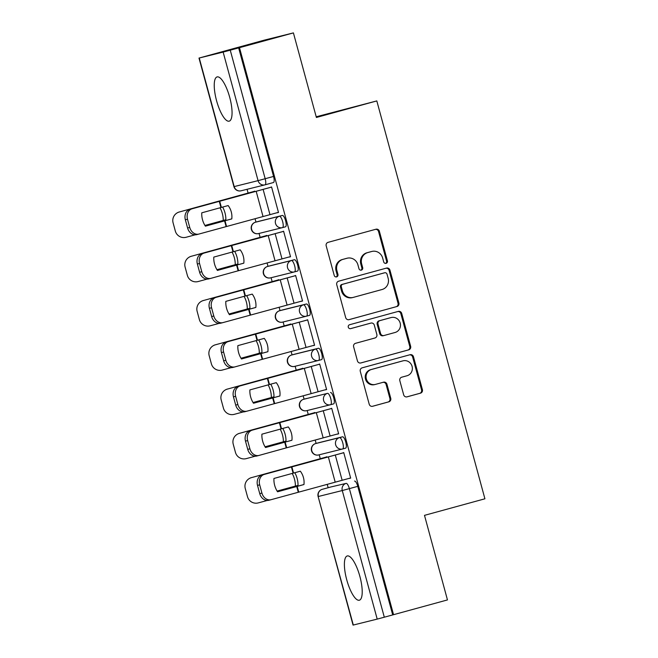 <?xml version="1.0" encoding="UTF-8"?>
<svg xmlns="http://www.w3.org/2000/svg" width="658" height="658" viewBox="0 0 658 658"><rect width="100%" height="100%" fill="white"/><g stroke="black" fill="none" stroke-linecap="round" stroke-linejoin="round"><path stroke-width="0.99" d="M386.09 263.34A2.023 1.933 76 0 0 387.422 260.881L379.378 231.279A2.887 2.755 76 0 0 375.965 229.223L328.087 242.341A2.887 2.755 76 0 0 326.187 245.853L334.231 275.447A2.023 1.933 76 0 0 336.616 276.886A2.023 1.933 76 0 0 337.949 274.427L336.912 270.603A9.237 8.825 76 0 1 342.999 259.351L346.988 258.265A9.237 8.825 76 0 1 347.185 258.207A9.237 8.825 76 0 1 357.919 264.845L358.964 268.678A2.023 1.933 76 0 0 361.357 270.117A2.023 1.933 76 0 0 362.69 267.658L361.645 263.825A9.237 8.825 76 0 1 367.74 252.582L371.729 251.488A9.237 8.825 76 0 1 371.918 251.438A9.237 8.825 76 0 1 382.66 258.068L383.696 261.9A2.023 1.933 76 0 0 386.09 263.34M385.613 263.406A2.023 1.933 76 0 0 386.575 261.086L378.539 231.493A2.887 2.755 76 0 0 375.447 229.371M336.148 276.952A2.023 1.933 76 0 0 337.11 274.641L336.065 270.808L336.912 270.603M360.88 270.183A2.023 1.933 76 0 0 361.842 267.864L360.806 264.031L361.645 263.825M359.885 576.449A22.94 6.777 -105.3 0 0 347.243 555.961A22.94 6.777 -105.3 0 0 346.717 579.723A22.94 6.777 -105.3 0 0 359.367 600.211A22.94 6.777 -105.3 0 0 359.885 576.449M229.732 97.409A22.94 6.777 -105.3 0 0 217.091 76.92A22.94 6.777 -105.3 0 0 216.564 100.674A22.94 6.777 -105.3 0 0 229.206 121.162A22.94 6.777 -105.3 0 0 229.732 97.409M342.645 448.978L345.598 448.164A5.881 1.735 -105.3 0 0 345.615 448.164A5.881 1.735 -105.3 0 0 345.738 442.053A5.881 1.735 -105.3 0 0 342.514 436.813L318.628 442.752A5.881 1.735 -105.3 0 0 318.62 442.752A5.881 1.735 -105.3 0 0 318.612 442.76M306.603 398.477A5.881 1.735 -105.3 0 0 306.595 398.485A5.881 1.735 -105.3 0 0 306.579 398.485L303.609 399.299A5.881 1.735 74.7 0 1 303.626 399.299L327.503 393.361A5.881 1.735 74.7 0 1 330.735 398.592A5.881 1.735 74.7 0 1 330.604 404.711A5.881 1.735 74.7 0 1 330.587 404.711A5.881 5.618 -104 0 1 323.629 400.516A5.881 5.618 -104 0 1 327.503 393.361L303.626 399.299A5.881 5.618 76 0 0 299.744 406.455A5.881 5.618 -104 0 0 306.71 410.65M318.587 360.436L321.54 359.622A5.881 1.735 -105.3 0 0 321.556 359.622A5.881 1.735 -105.3 0 0 321.68 353.511A5.881 1.735 -105.3 0 0 318.456 348.271L294.578 354.21A5.881 1.735 -105.3 0 0 294.562 354.21A5.881 1.735 -105.3 0 0 294.554 354.21M279.543 310.757A5.881 1.735 74.7 0 1 279.551 310.757L303.453 304.819A5.881 1.735 74.7 0 1 306.677 310.05A5.881 1.735 74.7 0 1 306.546 316.161L309.515 315.346A5.881 1.735 -105.3 0 0 309.523 315.346A5.881 1.735 -105.3 0 0 309.655 309.235A5.881 1.735 -105.3 0 0 306.431 303.996L282.545 309.934A5.881 1.735 -105.3 0 0 282.537 309.934A5.881 1.735 -105.3 0 0 282.521 309.943M270.619 277.832A5.881 5.618 -104 0 1 263.661 273.638A5.881 5.618 76 0 1 267.535 266.482L270.504 265.668L267.535 266.482A5.881 1.735 74.7 0 1 267.535 266.482L291.42 260.543A5.881 1.735 74.7 0 1 294.644 265.783A5.881 1.735 74.7 0 1 294.521 271.894L297.49 271.08A5.881 1.735 -105.3 0 0 297.498 271.071A5.881 1.735 -105.3 0 0 297.63 264.96A5.881 1.735 -105.3 0 0 294.406 259.729L270.52 265.659A5.881 1.735 -105.3 0 0 270.504 265.668A5.881 1.735 -105.3 0 0 270.496 265.668M258.594 233.557A5.881 5.618 -104 0 1 251.636 229.371A5.881 5.618 76 0 1 255.51 222.207L258.479 221.392L255.51 222.207A5.881 1.735 74.7 0 1 255.51 222.207L279.395 216.268A5.881 1.735 74.7 0 1 282.619 221.507A5.881 1.735 74.7 0 1 282.488 227.619L285.457 226.804A5.881 1.735 -105.3 0 0 285.473 226.804A5.881 1.735 -105.3 0 0 285.597 220.693A5.881 1.735 -105.3 0 0 282.372 215.454L258.487 221.392A5.881 1.735 -105.3 0 0 258.479 221.392A5.881 1.735 -105.3 0 0 258.462 221.401M403.658 394.784A2.887 2.755 76 0 0 407.072 396.84L420.503 393.155A2.887 2.755 76 0 0 422.403 389.643L413.479 356.776A2.887 2.755 76 0 0 410.057 354.72L362.188 367.83A2.887 2.755 76 0 0 360.28 371.342L369.212 404.218A2.887 2.755 76 0 0 372.634 406.274L388.853 401.824A2.887 2.755 76 0 0 390.753 398.312L386.937 384.247A2.887 2.755 76 0 0 383.515 382.191L375.471 384.395A7.723 7.378 76 0 1 366.309 378.802A7.723 7.378 76 0 1 371.425 369.492L402.943 360.855A7.723 7.378 76 0 1 412.105 366.44A7.723 7.378 76 0 1 406.989 375.759L401.734 377.199A2.887 2.755 76 0 0 399.834 380.711L403.658 394.784M199.259 58.019L234.182 186.584L258.068 180.646L223.136 52.089L198.996 58.077L264.467 40.097L293.41 32.9L316.391 117.469L376.812 100.921L484.913 498.797L424.492 515.354L447.465 599.923L393.55 614.687L239.487 47.672L230.251 50.181L265.174 178.737A5.881 1.735 74.7 0 1 265.042 184.832A5.881 1.735 74.7 0 1 265.026 184.832A5.881 5.618 76 0 1 264.903 184.865A5.881 5.881 0 0 0 265.042 184.832L273.432 182.537A5.881 1.735 74.7 0 0 273.44 182.529L265.042 184.832M293.41 32.9L239.487 47.672M396.963 306.529A2.887 2.755 76 0 0 398.871 303.009L389.939 270.142A2.887 2.755 76 0 0 386.526 268.086L338.648 281.196A2.887 2.755 76 0 0 336.748 284.708L345.672 317.584A2.887 2.755 76 0 0 349.094 319.64L396.124 306.735A2.887 2.755 76 0 0 398.024 303.223L389.092 270.348A2.887 2.755 76 0 0 385.999 268.225M401.709 313.455L410.641 346.33A2.887 2.755 76 0 1 408.733 349.842L360.864 362.953A2.887 2.755 76 0 1 357.442 360.897L353.626 346.832A2.887 2.755 76 0 1 355.526 343.32L374.945 337.998A2.887 2.755 76 0 0 376.845 334.486L374.312 325.151A2.887 2.755 76 0 0 370.89 323.094L350.681 328.63A2.023 1.933 76 0 1 348.279 327.174A2.023 1.933 76 0 1 349.62 324.731L398.287 311.399A2.887 2.755 76 0 1 401.709 313.455L400.862 313.669L409.794 346.536L410.641 346.33M322.231 489.33A5.881 1.735 74.7 0 1 322.247 489.33L330.645 487.027A5.881 1.735 74.7 0 1 330.645 487.027A5.881 1.735 74.7 0 1 330.661 487.019L346.141 483.383A5.881 1.735 74.7 0 1 349.373 488.639L384.305 617.204L377.199 619.104L353.058 625.1L318.127 496.543L353.313 625.042M247.071 189.298L248.091 193.057M255.057 218.703L255.97 222.083M259.063 233.442L260.116 237.332M267.082 262.978L268.003 266.35M271.088 277.717L272.149 281.608M279.115 307.245L280.028 310.625M283.121 321.984L284.174 325.875M291.14 351.52L292.062 354.892M295.146 366.259L296.207 370.15M303.174 395.795L304.086 399.167M307.179 410.534L308.232 414.417M315.198 440.062L316.12 443.443M319.204 454.801L320.257 458.692M327.223 484.337L328.145 487.71M316.202 116.787L376.812 100.921M393.55 614.687L384.305 617.204M223.136 52.089L230.251 50.181M277.207 212.682L278.49 212.452M277.24 212.789L278.499 212.476L271.565 186.938L270.339 187.398M289.232 256.949L290.532 256.752L283.59 231.205L282.364 231.665M266.844 235.901L266.712 235.408L265.487 235.86M289.265 257.064L290.523 256.719M301.265 301.224L302.557 301.019L295.623 275.48L294.389 275.941M278.877 280.176L278.737 279.675L277.512 280.135M301.29 301.339L302.548 300.994M313.29 345.491L314.59 345.294L307.648 319.755L306.422 320.207M290.902 324.443L290.77 323.95L289.545 324.41M313.323 345.606L314.582 345.261M325.315 389.766L326.615 389.569L319.673 364.022L318.447 364.483M302.935 368.719L302.795 368.217L301.57 368.677M325.348 389.881L326.607 389.536M337.348 434.041L338.648 433.836L331.706 408.297L330.481 408.758M314.96 412.985L314.828 412.492L313.595 412.953M337.381 434.148L338.64 433.811M349.373 478.308L350.673 478.111L343.731 452.564L342.505 453.025M326.985 457.261L326.853 456.767L325.628 457.22M254.819 191.626L254.687 191.133L253.453 191.593M349.406 478.424L350.665 478.078M333.581 403.889L330.604 404.711L333.573 403.897A5.881 1.735 -105.3 0 0 333.581 403.889A5.881 1.735 -105.3 0 0 333.713 397.777A5.881 1.735 -105.3 0 0 330.489 392.538M392.703 614.901L357.771 486.344A5.881 1.735 -105.3 0 0 354.547 481.088M238.648 47.878L273.572 176.443A5.881 1.735 74.7 0 1 273.44 182.529M371.918 251.438L371.071 251.644A9.237 8.825 76 0 0 370.882 251.693L371.729 251.488M360.806 264.031A9.237 8.825 76 0 1 366.893 252.787L370.882 251.693M347.185 258.207L346.338 258.421A9.237 8.825 76 0 0 346.149 258.471L346.988 258.265M336.065 270.808A9.237 8.825 76 0 1 342.16 259.565L346.149 258.471M348.773 319.706L396.124 306.735M387.044 274.221A2.023 1.933 76 0 0 384.659 272.782L342.637 284.297A2.023 1.933 76 0 0 341.305 286.756L342.399 290.795A9.237 8.825 76 0 0 353.14 297.432A9.237 8.825 76 0 0 353.33 297.375L382.059 289.512A9.237 8.825 76 0 0 388.146 278.26L387.044 274.221M383.894 272.971A2.023 1.933 76 0 0 383.811 272.996L384.659 272.782M353.14 297.432L352.293 297.638A9.237 8.825 76 0 1 341.551 291.009L340.457 286.962A2.023 1.933 76 0 1 341.79 284.503L383.811 272.996M360.535 363.027L407.894 350.048A2.887 2.755 76 0 0 409.794 346.536M370.166 323.275A2.887 2.755 76 0 0 370.051 323.308L350.41 328.687M395.088 332.479A7.723 7.378 76 0 0 400.204 323.16A7.723 7.378 76 0 0 391.041 317.575L379.937 320.619A2.887 2.755 76 0 0 378.029 324.131L380.571 333.466A2.887 2.755 76 0 0 383.984 335.522L395.088 332.479M390.523 317.707A7.723 7.378 76 0 0 390.194 317.789L391.041 317.575M383.861 335.555L383.137 335.728A2.887 2.755 76 0 1 379.724 333.672L377.19 324.345A2.887 2.755 76 0 1 379.09 320.824L390.194 317.789M400.862 313.669A2.887 2.755 76 0 0 397.769 311.547M402.425 360.987A7.723 7.378 76 0 0 402.096 361.069L402.943 360.855M375.315 384.436L374.468 384.642A7.723 7.378 76 0 1 365.47 379.016A7.723 7.378 76 0 1 370.577 369.697L402.096 361.069M372.305 406.34L388.006 402.038A2.887 2.755 76 0 0 389.914 398.526L386.09 384.453A2.887 2.755 76 0 0 382.997 382.331M406.751 396.906L419.664 393.369A2.887 2.755 76 0 0 421.564 389.857L412.632 356.981A2.887 2.755 76 0 0 409.539 354.859M222.634 207.056A18.235 12.765 -104.8 0 1 224.97 212.797A18.235 12.765 -104.8 0 1 225.867 219.723L204.942 225.455L225.867 219.723M220.002 207.772A18.235 12.765 -104.8 0 1 222.33 213.496A18.235 12.765 -104.8 0 1 223.226 220.422M254.712 191.248L179.28 211.999A8.825 8.817 -121.7 0 0 173.087 222.823L175.324 231.057A8.825 8.817 -121.7 0 0 186.148 237.258L195.13 234.824M254.72 191.272L179.28 211.999M176.953 213.011L177.035 212.962A8.825 8.817 58.3 0 1 179.363 211.95M205.395 226.163L231.789 218.9A18.235 17.889 -107.1 0 0 228.161 205.559L201.767 212.822A18.235 14.813 -104.7 0 0 205.395 226.163L231.789 218.875M278.466 212.337L198.963 234.042A8.825 7.164 75.3 0 1 198.881 234.067A8.825 7.164 75.3 0 1 189.743 227.446L187.505 219.213L185.35 219.78L187.588 228.005L189.743 227.446M271.598 187.078L192.103 208.783A8.825 7.164 75.3 0 0 187.505 219.213M271.589 187.053L192.103 208.783M185.35 219.78A8.825 7.164 -104.7 0 1 189.948 209.351M198.806 234.084L196.808 234.61A8.825 7.164 -104.7 0 1 196.726 234.635A8.825 7.164 -104.7 0 1 187.588 228.005M234.659 251.331A18.235 12.765 -104.8 0 1 236.995 257.072A18.235 12.765 -104.8 0 1 237.892 263.998L216.967 269.722M232.027 252.047A18.235 12.765 -104.8 0 1 234.355 257.772A18.235 12.765 -104.8 0 1 235.251 264.697L237.892 263.998M266.745 235.515L191.314 256.275A8.825 8.817 -121.7 0 0 185.112 267.099L187.349 275.332A8.825 8.817 -121.7 0 0 198.173 281.534L207.155 279.091M266.753 235.548L191.314 256.275M235.251 264.697L216.959 269.698M188.986 257.286L189.06 257.237A8.825 8.817 58.3 0 1 191.388 256.225M246.684 295.598A18.235 12.765 -104.8 0 1 249.028 301.339A18.235 12.765 -104.8 0 1 249.917 308.265L229 313.998L249.917 308.265M244.06 296.322A18.235 12.765 -104.8 0 1 246.388 302.038A18.235 12.765 -104.8 0 1 247.285 308.964M278.77 279.79L203.338 300.541A8.825 8.817 -121.7 0 0 197.145 311.374L199.374 319.599A8.825 8.817 -121.7 0 0 210.206 325.8L219.18 323.366M278.778 279.815L203.338 300.541M201.011 301.553L201.085 301.512A8.825 8.817 58.3 0 1 203.421 300.5M217.403 270.405L243.822 263.142A18.235 17.889 -107.1 0 0 240.195 249.834L213.801 257.097A18.235 14.813 -104.7 0 0 217.42 270.43L236.584 265.125L238.13 270.8L210.996 278.318A8.825 7.164 75.3 0 1 210.914 278.334A8.825 7.164 75.3 0 1 201.776 271.713L199.538 263.488L197.375 264.047L199.613 272.28L201.776 271.713M290.491 256.604L238.13 270.8M243.814 263.175L236.584 265.125M283.631 231.353L204.128 253.059A8.825 7.164 75.3 0 0 199.538 263.488M283.623 231.32L204.128 253.059M197.375 264.047A8.825 7.164 -104.7 0 1 201.973 253.626M210.831 278.359L208.833 278.885A8.825 7.164 -104.7 0 1 208.759 278.902A8.825 7.164 -104.7 0 1 199.613 272.28M229.453 314.705L255.847 307.442A18.235 17.889 -107.1 0 0 252.22 294.11L225.826 301.364A18.235 14.813 -104.7 0 0 229.453 314.705L255.847 307.418M302.524 300.879L223.021 322.584A8.825 7.164 75.3 0 1 222.939 322.609A8.825 7.164 75.3 0 1 213.801 315.988L211.563 307.755L209.409 308.322L211.646 316.556L213.801 315.988M295.656 275.62L216.161 297.334A8.825 7.164 75.3 0 0 211.563 307.755M295.648 275.595L216.161 297.334M209.409 308.322A8.825 7.164 -104.7 0 1 213.998 297.893M222.865 322.634L220.866 323.152A8.825 7.164 -104.7 0 1 220.784 323.177A8.825 7.164 -104.7 0 1 211.646 316.556M258.717 339.873A18.235 12.765 -104.8 0 1 261.053 345.615A18.235 12.765 -104.8 0 1 261.95 352.54L241.025 358.265M256.085 340.589A18.235 12.765 -104.8 0 1 258.413 346.314A18.235 12.765 -104.8 0 1 259.31 353.239L261.95 352.54M290.803 324.065L215.372 344.817A8.825 8.817 -121.7 0 0 209.17 355.641L211.407 363.874A8.825 8.817 -121.7 0 0 222.231 370.076L231.213 367.633M290.803 324.09L215.372 344.817M259.31 353.239L241.009 358.248M213.044 345.828L213.118 345.779A8.825 8.817 58.3 0 1 215.446 344.767M270.742 384.149A18.235 12.765 -104.8 0 1 273.078 389.89A18.235 12.765 -104.8 0 1 273.975 396.815L253.059 402.54L273.975 396.815M268.119 384.864A18.235 12.765 -104.8 0 1 270.446 390.589A18.235 12.765 -104.8 0 1 271.335 397.514M302.828 368.332L227.397 389.092A8.825 8.817 -121.7 0 0 221.195 399.916L223.432 408.141A8.825 8.817 -121.7 0 0 234.256 414.343L243.238 411.908M302.836 368.357L227.397 389.092M225.069 390.104L225.143 390.054A8.825 8.817 58.3 0 1 227.471 389.043M282.776 428.416A18.235 12.765 -104.8 0 1 285.111 434.157A18.235 12.765 -104.8 0 1 286.008 441.082L265.084 446.815M280.144 429.131A18.235 12.765 -104.8 0 1 282.471 434.856A18.235 12.765 -104.8 0 1 283.368 441.781L286.008 441.082M314.853 412.607L239.422 433.359A8.825 8.817 -121.7 0 0 233.228 444.183L235.465 452.416A8.825 8.817 -121.7 0 0 246.289 458.618L255.271 456.183M314.861 412.632L239.422 433.359M283.368 441.781L265.067 446.79M237.094 434.37L237.176 434.321A8.825 8.817 58.3 0 1 239.504 433.309M241.461 358.947L267.88 351.685A18.235 17.889 -107.1 0 0 264.253 338.376L237.851 345.639A18.235 14.813 -104.7 0 0 241.478 358.98L260.642 353.675L262.188 359.35L235.046 366.86A8.825 7.164 75.3 0 1 234.972 366.884A8.825 7.164 75.3 0 1 225.834 360.255L223.597 352.03L221.433 352.589L223.671 360.823L225.834 360.255M314.549 345.154L262.188 359.35M267.872 351.717L260.642 353.675M307.689 319.895L228.186 341.601A8.825 7.164 75.3 0 0 223.597 352.03M307.681 319.87L228.186 341.601M221.433 352.589A8.825 7.164 -104.7 0 1 226.031 342.168M234.89 366.901L232.891 367.427A8.825 7.164 -104.7 0 1 232.809 367.444A8.825 7.164 -104.7 0 1 223.671 360.823M253.511 403.247L279.905 395.984A18.235 17.889 -107.1 0 0 276.278 382.652L249.884 389.914A18.235 14.813 -104.7 0 0 253.511 403.247L279.905 395.96M326.574 389.421L247.079 411.135A8.825 7.164 75.3 0 1 246.997 411.151A8.825 7.164 75.3 0 1 237.859 404.53L235.622 396.297L233.467 396.864L235.704 405.098L237.859 404.53M319.714 364.162L240.219 385.876A8.825 7.164 75.3 0 0 235.622 396.297M319.706 364.137L240.219 385.876M233.467 396.864A8.825 7.164 -104.7 0 1 238.056 386.435M246.915 411.176L244.924 411.694A8.825 7.164 -104.7 0 1 244.842 411.719A8.825 7.164 -104.7 0 1 235.704 405.098M265.519 447.498L291.93 440.235A18.235 17.889 -107.1 0 0 288.303 426.919L261.909 434.181A18.235 14.813 -104.7 0 0 265.536 447.522L284.7 442.217L286.246 447.892L259.104 455.402A8.825 7.164 75.3 0 1 259.03 455.426A8.825 7.164 75.3 0 1 249.884 448.805L247.647 440.572L245.492 441.14L247.729 449.365L249.884 448.805M338.607 433.696L286.246 447.892M291.93 440.26L284.7 442.217M331.739 408.437L252.244 430.143A8.825 7.164 75.3 0 0 247.647 440.572M331.739 408.412L252.244 430.143M245.492 441.14A8.825 7.164 -104.7 0 1 250.089 430.71M258.948 455.443L256.949 455.969A8.825 7.164 -104.7 0 1 256.867 455.994A8.825 7.164 -104.7 0 1 247.729 449.365M294.8 472.691A18.235 12.765 -104.8 0 1 297.136 478.432A18.235 12.765 -104.8 0 1 298.033 485.357L277.108 491.082L298.033 485.357M292.177 473.406A18.235 12.765 -104.8 0 1 294.496 479.131A18.235 12.765 -104.8 0 1 295.393 486.056M326.886 456.874L251.455 477.634A8.825 8.817 -121.7 0 0 245.253 488.458L247.49 496.691A8.825 8.817 -121.7 0 0 258.314 502.893L267.296 500.45M326.894 456.907L251.455 477.634M249.127 478.646L249.201 478.596A8.825 8.817 58.3 0 1 251.529 477.585M277.561 491.789L303.955 484.535A18.235 17.889 -107.1 0 0 300.336 471.194L273.942 478.456A18.235 14.813 -104.7 0 0 277.561 491.789L303.963 484.502M350.632 477.963L271.137 499.677A8.825 7.164 75.3 0 1 271.055 499.702A8.825 7.164 75.3 0 1 261.917 493.072L259.68 484.847L257.525 485.407L259.754 493.64L261.917 493.072M343.772 452.712L264.269 474.418A8.825 7.164 75.3 0 0 259.68 484.847M343.764 452.679L264.269 474.418M257.525 485.407A8.825 7.164 -104.7 0 1 262.114 474.986M270.973 499.718L268.974 500.245A8.825 7.164 -104.7 0 1 268.9 500.261A8.825 7.164 -104.7 0 1 259.754 493.64M386.575 261.086L387.422 260.881M337.11 274.641L337.949 274.427M361.842 267.864L362.69 267.658M318.735 454.917A5.881 5.618 -104 0 1 311.777 450.73A5.881 5.618 76 0 1 315.651 443.566L318.62 442.752L315.651 443.566A5.881 1.735 74.7 0 1 315.643 443.566A5.881 1.735 74.7 0 1 315.651 443.566L339.536 437.628A5.881 1.735 74.7 0 1 342.76 442.867A5.881 1.735 74.7 0 1 342.629 448.978A5.881 1.735 74.7 0 1 342.621 448.978A5.881 5.618 -104 0 1 335.662 444.792A5.881 5.618 -104 0 1 339.536 437.628L342.514 436.813M303.593 399.299A5.881 1.735 74.7 0 1 303.609 399.299A5.881 5.881 0 0 0 299.472 406.455A5.881 5.881 0 0 0 306.587 410.682L330.464 404.744A5.881 5.881 0 0 0 330.604 404.711M294.677 366.374A5.881 5.618 -104 0 1 287.719 362.18A5.881 5.618 76 0 1 291.593 355.024L294.562 354.21L291.593 355.024A5.881 1.735 74.7 0 1 291.584 355.024A5.881 1.735 74.7 0 1 291.593 355.024L315.478 349.085A5.881 1.735 74.7 0 1 318.702 354.325A5.881 1.735 74.7 0 1 318.571 360.436A5.881 1.735 74.7 0 1 318.562 360.436A5.881 5.618 -104 0 1 311.604 356.249A5.881 5.618 -104 0 1 315.478 349.085L318.456 348.271M309.523 315.346L306.546 316.161A5.881 1.735 74.7 0 1 306.538 316.169A5.881 5.618 -104 0 1 306.414 316.202L282.529 322.132A5.881 5.881 0 0 1 275.414 317.913A5.881 5.881 0 0 1 279.551 310.757L282.537 309.934L279.568 310.749A5.881 1.735 74.7 0 1 279.568 310.749A5.881 5.618 76 0 0 275.686 317.913A5.881 5.618 -104 0 0 282.652 322.099M330.661 487.019L346.141 483.383A5.881 5.618 -104 0 0 342.267 490.547L318.382 496.486A5.881 5.618 -104 0 1 322.264 489.322A5.881 1.735 74.7 0 0 322.247 489.33A5.881 5.881 0 0 0 318.127 496.543M377.199 619.104L342.267 490.547L357.771 486.344M306.431 303.996L303.453 304.819A5.881 5.618 -104 0 0 299.571 311.974A5.881 5.618 -104 0 0 306.414 316.202A5.881 5.881 0 0 0 306.546 316.161M294.406 259.729L291.42 260.543A5.881 5.618 -104 0 0 287.546 267.699A5.881 5.618 -104 0 0 294.381 271.927A5.881 5.881 0 0 0 294.521 271.894A5.881 1.735 74.7 0 1 294.504 271.894A5.881 5.618 -104 0 1 294.381 271.927L270.496 277.865A5.881 5.881 0 0 1 263.389 273.638A5.881 5.881 0 0 1 267.526 266.482M282.372 215.454L279.395 216.268A5.881 5.618 -104 0 0 275.513 223.432A5.881 5.618 -104 0 0 282.356 227.652A5.881 5.881 0 0 0 282.488 227.619A5.881 1.735 74.7 0 1 282.479 227.619A5.881 5.618 -104 0 1 282.356 227.652L258.471 233.59A5.881 5.881 0 0 1 251.364 229.371A5.881 5.881 0 0 1 255.493 222.207M273.572 176.443L258.068 180.646A5.881 5.618 76 0 0 264.903 184.865L241.025 190.804A5.881 5.618 76 0 0 241.149 190.771M234.182 186.584L233.927 186.642A5.881 5.881 0 0 0 241.025 190.804A5.881 5.618 76 0 1 234.182 186.584M366.893 252.787L367.74 252.582M342.16 259.565L342.999 259.351M378.539 231.493L379.378 231.279M389.092 270.348L389.939 270.142M398.024 303.223L398.871 303.009M341.79 284.503L342.637 284.297M340.457 286.962L341.305 286.756M341.551 291.009L342.399 290.795M407.894 350.048L408.733 349.842M370.051 323.308L370.89 323.094M379.09 320.824L379.937 320.619M377.19 324.345L378.029 324.131M379.724 333.672L380.571 333.466M370.577 369.697L371.425 369.492M386.09 384.453L386.937 384.247M389.914 398.526L390.753 398.312M388.006 402.038L388.853 401.824M412.632 356.981L413.479 356.776M421.564 389.857L422.403 389.643M419.664 393.369L420.503 393.155M218.078 222.618L217.897 221.935M221.211 221.746L221.03 221.072M225.003 220.734L226.541 226.41M219.682 201.151L221.376 207.393M256.176 191.289L263.036 216.548M224.559 220.858L226.097 226.533M219.237 201.274L220.932 207.517M263.118 189.397L269.977 214.656M230.111 266.885L229.922 266.202M233.245 266.021L233.055 265.347M242.136 311.16L241.955 310.477M245.269 310.296L245.089 309.614M237.028 265.01L238.566 270.685M231.706 245.426L233.401 251.669M268.201 235.564L275.06 260.823M231.262 245.549L232.965 251.792M275.143 233.672L282.011 258.931M249.053 309.276L250.599 314.952M243.74 289.701L245.434 295.944M280.226 279.831L287.094 305.09M248.617 309.4L250.155 315.075M243.296 289.816L244.99 296.059M287.176 277.947L294.036 303.198M254.169 355.435L253.98 354.752M257.294 354.563L257.114 353.889M266.194 399.702L266.013 399.019M269.328 398.838L269.147 398.164M278.227 443.977L278.038 443.295M281.353 443.105L281.172 442.431M261.086 353.552L262.624 359.227M255.765 333.968L257.459 340.211M292.259 324.106L299.119 349.365M255.32 334.091L257.023 340.334M299.201 322.214L306.06 347.473M273.111 397.819L274.657 403.502M267.79 378.243L269.492 384.486M304.284 368.381L311.152 393.632M272.675 397.942L274.213 403.617M267.354 378.358L269.048 384.601M311.234 366.49L318.094 391.749M285.144 442.094L286.682 447.769M279.823 422.51L281.517 428.753M316.317 412.648L323.177 437.907M279.379 422.633L281.073 428.876M323.259 410.756L330.119 436.015M290.252 488.244L290.063 487.562M293.386 487.381L293.197 486.706M297.169 486.369L298.716 492.044M291.848 466.785L293.542 473.028M328.342 456.923L335.21 482.182M296.725 486.484L298.271 492.159M291.412 466.909L293.106 473.151M335.284 455.032L342.152 480.291M285.473 226.804L282.488 227.619M297.498 271.071L294.521 271.894M321.556 359.622L318.571 360.436A5.881 5.881 0 0 1 318.439 360.469L294.554 366.407A5.881 5.881 0 0 1 287.447 362.188A5.881 5.881 0 0 1 291.584 355.024M345.615 448.164L342.629 448.978A5.881 5.881 0 0 1 342.497 449.011L318.612 454.949A5.881 5.881 0 0 1 311.505 450.73A5.881 5.881 0 0 1 315.643 443.566M198.996 58.077L233.927 186.642M383.853 272.98L384.7 272.774M370.109 323.292L370.956 323.078M390.359 317.748L391.197 317.534M383.079 335.745L383.927 335.539M402.26 361.028L403.099 360.814M196.726 234.635L198.881 234.067M208.759 278.902L210.914 278.334M220.784 323.177L222.939 322.609M232.809 367.444L234.972 366.884M244.842 411.719L246.997 411.151M256.867 455.994L259.03 455.426M268.9 500.261L271.055 499.702"/></g></svg>
